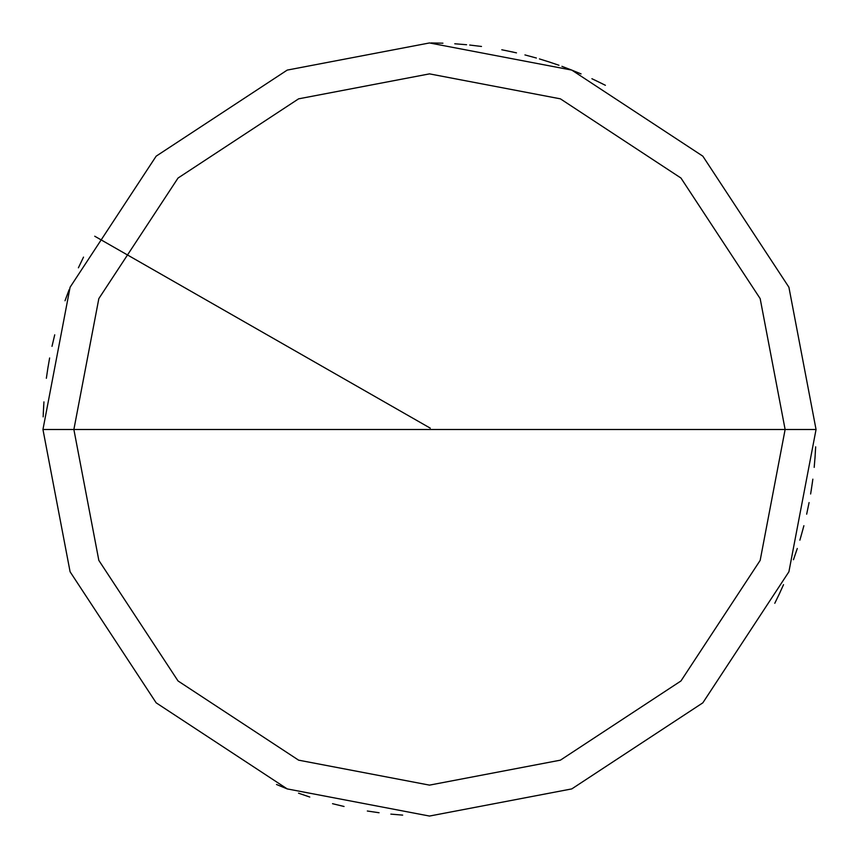 <?xml version="1.0" encoding="UTF-8"?>
<svg xmlns="http://www.w3.org/2000/svg" width="859" height="859" viewBox="0 0 859 859"><rect width="100%" height="100%" fill="white"/><g stroke="black" fill="none" stroke-linecap="round" stroke-linejoin="round"><path stroke-width="1.29" d="M785.126 429.5L760.161 560.401L680.962 680.962L560.401 760.161L429.5 785.126L298.599 760.161L178.038 680.962L98.839 560.401L73.874 429.5L785.126 429.5L760.161 298.599L680.962 178.038L560.401 98.839L429.5 73.874L298.599 98.839L178.038 178.038L98.839 298.599L73.874 429.5L42.95 429.5L70.094 287.217L156.166 156.166L287.217 70.094L429.5 42.95L571.783 70.094L702.834 156.166L788.906 287.217L816.05 429.5L788.906 287.217L702.834 156.166L571.783 70.094L429.5 42.95L287.217 70.094L156.166 156.166L70.094 287.217L42.95 429.5L70.094 571.783L156.166 702.834L287.217 788.906L429.5 816.05L571.783 788.906L702.834 702.834L788.906 571.783L816.05 429.5L73.874 429.5L98.839 298.599L178.038 178.038L298.599 98.839L429.5 73.874L560.401 98.839L680.962 178.038L760.161 298.599L785.126 429.5L816.05 429.5L788.906 571.783L702.834 702.834L571.783 788.906L429.5 816.05L287.217 788.906L156.166 702.834L70.094 571.783L42.95 429.5L73.874 429.5L98.839 560.401L178.038 680.962L298.599 760.161L429.5 785.126L560.401 760.161L680.962 680.962L760.161 560.401L785.126 429.5M774.786 603.286L779.951 592.613M793.458 559.714L797.281 548.482M800.76 537.143L803.884 525.708M806.665 514.176L809.081 502.569M811.143 490.897L812.85 479.161M814.192 467.371L815.17 455.56M605.391 85.288L594.75 80.048M573.007 70.578L561.926 66.347M550.726 62.449L539.409 58.906M516.474 52.861L504.877 50.37M481.491 46.461L469.712 45.044M602.589 83.871L591.905 78.717M581.06 73.906L570.086 69.418M558.973 65.273L547.741 61.483M536.392 58.025L524.946 54.922M513.414 52.163L501.796 49.768M466.587 44.732L454.776 43.777M442.922 43.186L431.068 42.95M48.104 366.557L46.354 378.282M43.938 401.883L43.272 413.716M430.273 428.158L94.737 236.225M83.516 257.12L78.394 267.815M69.139 289.644L65.016 300.768M54.729 334.817L52.002 346.349M49.629 357.978L47.61 369.66M43.723 405.008L43.154 416.862M276.491 784.482L287.454 789.002M298.545 793.19L309.766 797.034M332.53 803.691L344.051 806.483M367.33 811.014L379.066 812.743M390.845 814.117L402.667 815.116M778.608 595.459L783.537 584.668M799.869 540.161L803.09 528.747M810.628 493.989L812.431 482.264M814.944 458.685L815.663 446.852"/></g></svg>

